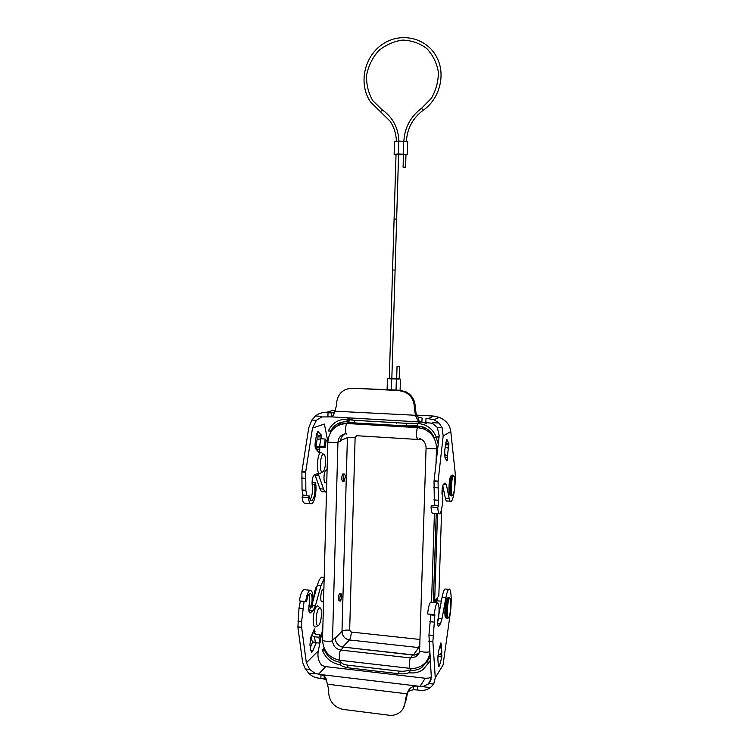 <?xml version="1.0" encoding="UTF-8"?>
<svg xmlns="http://www.w3.org/2000/svg" width="753" height="753" viewBox="0 0 753 753"><rect width="100%" height="100%" fill="white"/><g stroke="black" fill="none" stroke-linecap="round" stroke-linejoin="round"><path stroke-width="1.13" d="M318.557 606.607L317.681 605.845C315.291 606.645 313.785 611.154 313.173 619.361C313.239 625.734 314.293 628.124 316.335 626.524L317.822 625.715M316.138 619.154C316.646 612.255 317.898 608.462 319.903 607.775C322.538 607.859 321.597 622.42 318.773 625.188L318.604 625.366C316.985 626.355 316.166 624.293 316.138 619.154M322.331 453.287L321.324 452.487C317.013 451.386 315.714 476.028 320.223 473.421M322.717 471.943C318.952 474.108 320.034 453.419 323.639 454.313C326.388 454.285 326.087 468.601 323.291 471.463L322.717 471.943M396.727 422.753L396.709 423.468M437.521 513.508L434.66 601.252L433.389 601.12L436.241 513.405M417.482 438.067C416.174 440.58 416.409 427.158 417.746 427.657L347.142 423.468L349.731 422.537L341.053 424.24M346.86 433.756C345.213 436.203 345.335 422.998 347.058 423.515L417.746 427.657L423.139 428.702L417.811 427.61L419.845 426.622L406.347 425.84M419.845 426.622L423.948 427.327M436.203 437.502L438.237 444.044M350.484 417.971L346.982 419.195C338.323 419.139 332.092 423.064 328.28 430.961L330.567 431.093C334.116 424.767 339.481 421.661 346.653 421.765L348.215 421.849L347.086 419.939L348.291 419.27L354.851 420.334L406.582 423.327L417.727 423.271L423.779 424.56C429.841 426.998 434.067 431.318 436.439 437.521L438.528 436.326L438.961 437.653M335.537 426.97L341.58 422.235M346.964 420.776L349.533 420.729M330.303 432.862L330.868 430.989M422.922 664.861L427.45 660.918M430.057 658.771L428.946 658.649L426.791 661.915L429.163 662.188L423.064 669.577C419.157 672.26 414.771 673.342 409.886 672.834L408.86 672.711M427.883 659.035L429.869 656.014M340.591 664.795L340.121 664.739C331.612 663.327 325.691 658.451 322.359 650.121L324.185 648.277M416.371 423.195L416.541 423.214C418.075 424.278 417.99 425.144 416.287 425.812L423.082 426.979C428.109 428.928 431.761 432.382 434.039 437.371L436.439 437.521M346.982 419.195L348.291 419.27M322.359 650.121L324.618 650.376C327.771 657.143 332.882 661.078 339.951 662.198L341.504 660.485M430.189 660.626L429.163 662.188M330.567 431.093L331.744 430.66M434.66 601.252L438.83 595.83L441.682 508.764M437.672 597.336L437.559 600.743M434.895 602.626L436.015 600.64M347.679 667.76C342.286 666.621 339.782 665.257 340.168 663.685L341.486 662.376L339.951 662.198M411.496 668.457L410.216 670.311L408.625 670.123C410.178 670.904 410.291 671.751 408.964 672.664C406.385 673.775 402.996 674.123 398.798 673.719L398.93 671.102C402.977 671.497 406.215 671.168 408.625 670.123M410.216 670.311C414.498 670.754 418.357 669.822 421.793 667.497L426.791 661.915M346.512 433.737C341.42 434.133 338.558 436.956 337.946 442.199L340.601 441.107C340.78 437.964 342.135 435.563 344.676 433.907M335.17 637.64C335.339 642.093 337.476 645.18 341.589 646.893L412.644 655.035L410.573 657.943L340.817 650.093C335.64 648.973 332.864 645.726 332.497 640.342C332.967 641.782 321.55 641.622 322.51 639.73L327.856 441.766C326.915 442.548 338.445 442.811 337.946 442.199L332.497 640.342L335.17 637.64M419.082 653.02L414.555 655.044L412.644 655.035M417.727 654.235L418.884 653.491M341.589 646.893L414.555 655.044M343.18 473.929L342.822 473.901C341.401 477.11 341.335 479.567 342.634 481.289L343.726 481.365M339.961 593.486L339.509 593.533C338.116 596.903 338.012 599.369 339.189 600.922L340.29 601.035M341.909 596.376L340.629 601.073C339.443 599.275 339.584 596.781 341.062 593.59L341.909 596.376M322.905 601.638L322.133 601.863C319.827 602.871 320.693 590.004 322.99 589.204L323.884 588.959M440.317 644.926L441.333 645.039L440.872 642.921L438.585 651.138L437.851 658.884L438.284 664.927L438.971 666.603L439.592 665.2L441.842 656.917L441.559 652.992M446.604 618.382L445.785 617.884C444.11 617.488 444.929 602.127 446.811 598.72L447.508 597.938M435.262 677.822L432.871 641.452L434.876 614.9L434.293 614.636C434.989 608.217 435.968 604.292 437.211 602.861C439.197 603.275 439.583 609.045 438.35 620.143L437.907 619.041C437.531 623.945 437.775 626.364 438.641 626.308L440.467 623.719L441.983 618.815L445.889 597.769C446.783 593.091 447.724 590.277 448.732 589.335C451.179 586.841 452.045 601.205 450.238 613.507L443.065 664.974L435.262 677.822L433.728 684.101L428.984 683.545L431.318 677.361L428.946 635.071L430.848 614.486L434.876 614.9M441.333 645.039L441.889 653.03M438.99 613.751L442.067 597.393C442.971 592.724 443.941 589.919 444.957 588.968L446.03 589.072M437.813 657.162L438.133 655.816M306.575 601.826L305.68 601.543C306.622 595.341 308.043 591.576 309.944 590.258C313.069 590.785 313.813 596.414 312.166 607.153L311.45 606.052C312.693 597.957 312.137 593.712 309.784 593.317C308.344 594.315 307.271 597.148 306.575 601.826L304.061 601.572L301.624 621.489L301.671 627.607L306.339 662.809L309.812 669.492L314.942 673.276L324.129 675.535L326.115 678.773L328.666 689.513L328.6 692.092C329.24 701.551 334.125 707.331 343.246 709.43L389.132 715.228C393.17 715.679 396.727 714.729 399.815 712.366C403.147 709.637 404.916 706.013 405.142 701.495L406.78 693.795L409.5 688.75L413.482 686.171L417.473 686.058L417.35 689.974L419.948 690.285C423.854 690.708 427.346 689.804 430.415 687.593L433.728 684.101M431.29 676.843L428.881 678.086L425.21 678.255L325.644 666.631L322.18 665.633C318.557 661.981 317.267 657.049 318.293 650.846L319.94 642.657M320.646 639.128L322.821 628.303M324.166 578.436L320.994 585.57L315.385 605.826L313.126 610.514L310.321 612.904C308.956 612.904 308.504 610.532 308.975 605.798C309.916 600.847 309.897 596.96 308.928 594.126M316.222 642.742L312.824 650.818L311.883 652.145L310.763 650.47L309.925 644.559L310.885 637.066L314.49 628.915L314.895 633.8M300.278 601.581L299.007 608.113L297.896 627.202L302.631 662.376L305.332 668.956L308.664 673.126C311.413 675.959 314.65 677.625 318.378 678.124L320.863 678.425L320.966 674.584L420.07 686.369L423.817 686.199L428.984 683.545M305.031 589.768L303.723 589.646C301.784 590.954 300.334 594.71 299.393 600.903L304.043 601.958M311.234 607.059L308.862 610.636M323.376 577.344L321.7 577.184C320.129 578.05 318.688 580.723 317.389 585.222L313.013 600.894M312.759 641.641L310.358 647.627M314.952 673.276L314.735 673.85L308.664 673.126M324.129 675.535L324.251 679.055L326.473 680.307M403.297 708.281L406.055 700.083L407.684 692.421L406.78 693.795L327.461 684.204M407.938 691.169L408.719 691.442L410.037 690.567L409.5 688.75M407.684 692.421L408.719 691.442M410.037 690.567L413.529 689.757L417.35 689.974M413.529 689.757L413.482 686.171M320.863 678.425L324.251 679.055M434.839 615.295L430.829 614.89M431.45 602.287L430.594 602.202C429.314 603.624 428.316 607.549 427.6 613.959L430.848 614.486M434.293 614.636L427.6 613.959M438.35 620.143L437.813 620.096M430.396 681.71L429.445 681.983M428.871 641.368L432.89 641.82M430.415 687.593L424.005 686.83L423.826 686.218M297.877 627.033L301.652 627.437M300.325 601.195L304.09 601.581M311.45 606.052L308.975 605.798M299.393 600.903L305.68 601.543M312.166 607.153L308.852 606.814M311.591 635.428L314.538 636.765L318.933 637.245L319.743 643.137L320.834 640.511L320.034 634.638L315.658 634.158L314.81 633.16L312.664 632.925M318.933 637.245L320.034 634.638M311.262 636.191L311.78 639.871C312.034 641.396 313.22 642.318 315.356 642.648L319.743 643.137M437.87 655.882L441.569 652.936M439.112 649.255L441.154 646.94L439.799 646.799M449.663 598.211L448.807 597.684C446.407 599.209 445.239 621.093 447.706 618.486M450.812 605.61C450.915 601.223 450.586 598.823 449.833 598.428C447.367 597.797 446.058 622.458 448.826 617.366C449.88 615.041 450.548 611.125 450.812 605.61M314.716 594.785C315.187 590.823 316.015 587.877 317.192 585.956M314.048 597.195C314.293 592.46 315.121 588.902 316.542 586.502L317.248 585.74M345.232 477.138L344.083 481.393C342.794 479.67 342.86 477.214 344.281 474.004C344.912 473.872 345.232 474.917 345.232 477.138M325.964 482.391L325.673 482.626C323.442 484.113 323.442 472.413 325.682 470.39L327.131 468.874M316.74 433.653L318.039 435.206L317.832 438.98M319.893 449.259L316.213 449.014L316.072 447.395L319.743 447.64L319.131 452.591L315.846 448.986C315.055 447.715 314.848 445.522 315.253 442.406L316.458 434.989L317.898 431.525L321.7 435.432L321.569 438.811M446.981 447.367L448.666 447.48L448.892 443.301L446.548 439.366L444.684 450.642L444.948 457.4L446.858 460.977L447.216 460.111L447.508 457.57L444.957 457.4M334.501 412.305L331.48 412.945L325.503 412.606C321.719 412.446 318.368 413.566 315.441 415.967L311.855 420.042L308.739 427.864L301.915 471.482L305.718 471.773L305.85 490.307L306.81 495.785L309.342 495.982L308.401 497.517C308.956 502.232 310.085 504.284 311.798 503.663C314.839 502.458 317.117 489.168 315.46 482.569L314.65 484.725C315.507 492.057 314.585 497.356 311.902 500.623C310.613 501.084 309.756 499.54 309.342 495.982M301.906 471.51L302.047 490.015L303.054 495.446L302.075 497.027C302.64 501.743 303.798 503.795 305.539 503.173L310.434 503.559M310.208 499.663C312.354 495.521 313.013 490.476 312.156 484.546C311.94 479.849 312.608 476.696 314.161 475.068L316.749 473.825L318.848 475.604L315.178 475.341L319.969 488.791C320.919 491.361 322.077 492.321 323.451 491.681L325.277 491.813M334.181 412.522L333.278 415.581L331.151 416.889L321.785 416.946L316.392 420.306L312.495 428.09L305.718 471.773M318.848 475.604L323.583 489.064C324.383 491.267 325.352 492.293 326.501 492.133M327.866 441.587L324.374 424.052L312.495 428.09M416.249 415.091L433.653 416.061L439.074 417.313C446.096 420.221 449.993 424.956 450.783 431.525L454.991 470.973C456.158 480.678 453.908 499.521 451.311 501.291C450.445 501.997 449.729 501.037 449.174 498.43L446.397 484.716L445.098 482.946L443.432 484.301C442.416 486.014 441.936 489.29 442.002 494.109L442.548 491.869C443.498 498.608 441.813 512.351 439.856 513.687C438.745 514.374 438.058 512.304 437.775 507.456L431.055 506.938L431.695 505.338L434.396 505.489L434.02 481.289L439.178 435.714L437.286 427.356L432.269 423.29L421.831 422.085L417.934 420.4L415.487 415.712L414.329 407.542C414.225 400.662 411.223 395.56 405.293 392.219L399.024 390.553L352.291 388.209C342.944 388.708 337.683 393.753 336.506 403.344L336.431 405.989L333.278 415.581M450.2 501.206L447.517 501.009C446.623 501.705 445.898 500.754 445.334 498.147L442.773 485.732M450.859 495.634L450.049 495.182C448.317 494.872 448.788 479.746 450.661 476.263L451.367 475.444M437.775 507.456L438.425 505.8L438.077 481.572L443.178 435.959L442.096 427.629L439.008 423.045L434.114 419.732L425.991 418.263L425.869 422.292M448.666 447.48L448.43 448.374L445.127 446.783M444.581 455.725L447.442 455.904L447.508 457.57M432.269 423.29L432.495 422.668L439.008 423.045M421.831 422.085L422.122 418.056L418.64 417.266L417.934 420.4M418.64 417.266L417.35 416.409L416.494 418.339M417.35 416.409L416.371 415.327L334.925 411.204M416.371 415.327L415.214 407.185C415.119 400.332 412.117 395.25 406.215 391.927L399.965 390.261L352.291 388.209M327.922 416.682L328.026 412.748L331.593 412.945M331.48 412.945L331.151 416.889M303.026 495.116L306.81 495.399M303.054 495.446L306.838 495.738M302.075 497.027L308.401 497.517M312.071 482.325L315.46 482.569M312.156 484.546L314.65 484.725M325.503 412.606L332.61 410.423L335.273 410.573M315.441 415.967L321.606 416.324L321.785 416.946M438.095 481.355L434.039 481.073M438.415 505.461L434.387 505.15M438.425 505.8L434.396 505.489M431.055 506.938C431.347 511.776 432.062 513.857 433.201 513.17L438.98 513.621M441.983 491.831L442.548 491.869M437.145 453.692L437.069 454.36M436.684 453.664L438.001 446.096M448.317 448.327L447.442 455.904L444.505 454.445M319.78 447.423L325.061 447.602L326.228 440.251L325.221 439.037L320.787 438.764L317.069 439.611M325.061 447.602L324.054 446.407L325.221 439.037M324.054 446.407L319.611 446.124L315.893 446.887L316.072 447.395M317.832 475.529L317.992 474.07M318.557 484.828L317.493 481.845M317.333 475.501L317.531 473.778M453.579 475.698L452.666 475.171C450.209 476.809 449.522 498.42 451.998 495.719M454.868 483.991C454.972 479.049 454.586 476.338 453.72 475.868C451.151 475.369 450.369 499.757 453.118 494.561C454.059 492.518 454.643 488.998 454.868 483.991M399.184 379.07L399.57 366.476L397.038 366.4L399.532 366.495M399.146 379.088L396.662 378.994L397.038 366.4M391.268 389.828L391.598 378.928L399.184 378.919M396.662 378.825L391.842 378.524M391.598 378.928L387.428 378.59L389.32 378.439M391.833 378.721L389.31 378.646L392.567 269.998L395.099 270.073L391.833 378.721M396.069 154.356L398.582 154.384L396.633 219.132L394.092 219.057L396.031 154.309M398.742 141.075L407.693 141.498L407.298 154.384L398.356 153.96L398.742 141.075L394.506 141.404L394.12 154.252L398.356 153.96M398.572 154.789L403.457 154.61M406.018 154.647L407.298 154.384M396.022 154.713L394.12 154.252M403.081 167.138L403.467 154.271L405.989 154.309L405.632 167.204L403.081 167.138L405.632 167.213M417.727 423.271L420.485 421.981M437.371 447.894L436.514 448.43L436.015 463.594M434.415 513.264L431.525 602.296M354.701 422.922L348.215 421.849M416.287 425.812L406.498 425.953L406.564 423.337L354.832 420.343L354.776 422.932L406.432 425.944M341.486 662.376C341.937 663.732 344.083 664.673 347.924 665.191L398.93 671.102M354.851 420.334L354.832 420.343C345.232 419.543 349.072 419.073 347.086 419.939M347.924 665.191L347.792 667.779L398.704 673.709M429.709 653.566C428.815 658.527 426.377 662.414 422.395 665.238C418.715 667.751 414.602 668.786 410.065 668.363C408.644 670.575 409.519 657.661 410.573 657.943L415.967 656.738C418.226 655.326 419.449 653.18 419.619 650.31C418.254 651.787 428.57 653.02 429.558 651.449M419.581 438.453C423.732 440.11 425.897 443.263 426.076 447.913C424.88 448.713 437.399 449.146 436.514 448.43C436.251 438.952 431.789 432.382 423.139 428.702L424.965 427.789M327.856 441.766C329.24 430.274 335.64 424.193 347.058 423.515L347.142 423.468C342.06 423.261 337.645 424.871 333.899 428.306M343.424 647.307L340.817 650.093C339.452 649.783 338.502 662.471 340.29 660.343L374.486 664.278M417.99 653.849L415.967 656.738L418.941 653.369M419.967 639.466L351.274 632.059L349.665 630.176L355.134 437.352L356.856 435.723L422.056 439.724M349.665 630.176C345.975 629.894 343.415 630.28 341.994 631.315C342.314 636.097 344.78 638.977 349.392 639.956L418.677 647.571L419.835 643.599M342.7 647.1L349.392 639.956C350.437 638.478 351.067 635.843 351.274 632.059M413.397 654.997L418.677 647.571L419.713 647.618M340.638 440.467L347.406 437.691L341.994 631.315L335.17 638.233M347.406 437.691L355.134 437.352M436.608 600.649L435.375 602.673M440.223 654.809L442.03 655.016M318.293 650.846L306.339 662.809M405.142 701.495L406.055 700.083M406.131 697.476L405.227 698.869M318.481 674.293L325.644 666.631M425.21 678.255L420.07 686.369M432.966 635.494L428.946 635.071M432.871 641.452L428.852 641.019M433.916 622.082L429.907 621.667M438.792 626.129L438.114 626.063M437.728 623.437L440.467 623.719M441.983 618.815L438.575 618.467M445.889 597.769L442.067 597.393M297.896 627.202L301.671 627.607M297.859 626.863L301.633 627.268M297.849 621.084L301.624 621.489M302.781 608.499L299.007 608.113M309.483 612.631L310.556 612.744M309.455 610.128L313.126 610.514M312.476 605.525L315.385 605.826M317.389 585.222L320.994 585.57M309.812 669.492L305.332 668.956M312.542 642.507L316.166 642.911M310.782 650.592L312.824 650.818M314.236 629.282L314.773 629.348M313.436 631.136L315.046 631.306M438.001 656.484L441.842 656.917M438.293 665.05L439.592 665.2M314.538 636.765L315.356 642.648M448.863 597.647L448.299 597.637C445.927 599.115 444.722 620.698 447.141 618.477M321.842 437.06L318.18 436.825M448.957 444.967L445.371 444.741M443.178 435.959L450.783 431.525M399.024 390.553L399.965 390.261M415.214 407.185L414.329 407.542M415.129 409.877L414.244 410.234M331.264 416.87L421.605 422.047M301.529 478.004L305.341 478.277M301.849 471.924L305.652 472.187M302.047 490.015L305.85 490.307M319.969 488.791L323.583 489.064M311.855 420.042L316.392 420.306M433.653 416.061L428.636 418.414M438.114 481.148L434.067 480.856M438.077 481.572L434.02 481.289M437.766 487.85L433.709 487.558M433.841 499.926L437.888 500.227M446.397 484.716L443.263 484.49M449.174 498.43L445.334 498.147M437.286 427.356L442.096 427.629M448.892 443.301L445.56 443.093M447.009 439.554L446.416 439.517M447.216 460.111L446.369 460.055M321.7 435.432L318.039 435.206M319.498 451.715L318.152 451.621M318.641 431.733L317.691 431.676M319.611 446.124L320.787 438.764M318.312 475.567L318.406 474.625M452.732 475.115L452.158 475.134C449.739 476.715 448.995 497.94 451.424 495.728M396.031 390.063L396.37 379.126M396.37 141.018C396.134 133.695 394.045 127.088 390.101 121.195L380.632 111.868L381.95 109.646C392.605 117.044 398.262 127.53 398.921 141.084M380.594 111.82L370.787 102.276C358.202 84.637 363.821 56.72 382.524 44.248C401.02 31.41 427.666 37.914 437.192 58.141C445.88 75.441 439.319 99.255 423.092 110.352L421.652 108.197C410.667 116.47 404.747 127.417 403.872 141.065M403.58 141.084L403.184 153.988M319.903 607.775L317.681 605.845M323.639 454.313L321.324 452.487M322.312 472.037L320.91 472.856M423.779 424.56L428.184 422.424M421.793 667.497L423.995 664.174M416.541 423.214L406.564 423.337M419.619 650.31L426.076 447.913M339.838 660.296C328.976 657.84 323.197 650.978 322.51 639.73M374.89 664.325L409.707 668.325M418.301 653.905L419.252 652.54M341.062 593.59L339.622 593.449M441.371 601.12L435.62 600.772M437.211 602.861L430.594 602.202M448.732 589.335L444.957 588.968M431.271 679.008L427.949 684.402M303.723 589.646L309.944 590.258M309.681 612.838L310.321 612.904M321.7 577.184L324.195 577.429M311.883 652.145L311.375 652.089M446.811 598.72L448.807 597.684M449.833 598.428L449.136 597.562M323.865 589.543L322.698 589.43M323.536 601.703L321.399 601.478M316.542 586.502L317.201 585.919M344.281 474.004L342.822 473.901M325.032 482.579L325.673 482.626M406.215 391.927L405.293 392.219M333.306 415.524L334.087 413.642M310.876 500.538L311.902 500.623M434.114 419.732L439.074 417.313M315.893 446.887L317.079 439.545M327.084 470.474L325.691 470.38M326.764 482.457L324.778 482.306M442.02 490.862L443.856 490.994M450.661 476.263L452.666 475.171M453.72 475.868L453.005 475.03M400.445 379.107L400.107 390.27M387.428 378.59L387.098 389.621M395.099 270.073L396.633 219.132M392.567 269.998L394.092 219.057M381.95 109.646L372.744 100.629C368.33 92.901 366.278 84.43 366.579 75.215C368.358 66.076 372.321 57.972 378.458 50.912C385.611 44.954 393.659 41.34 402.591 40.078C411.533 40.398 419.581 43.194 426.716 48.474C432.834 54.988 436.702 62.8 438.331 71.93C438.425 81.305 436.091 90.106 431.328 98.351L421.633 108.216M423.073 110.362C412.795 118.108 407.241 128.368 406.422 141.14"/></g></svg>
